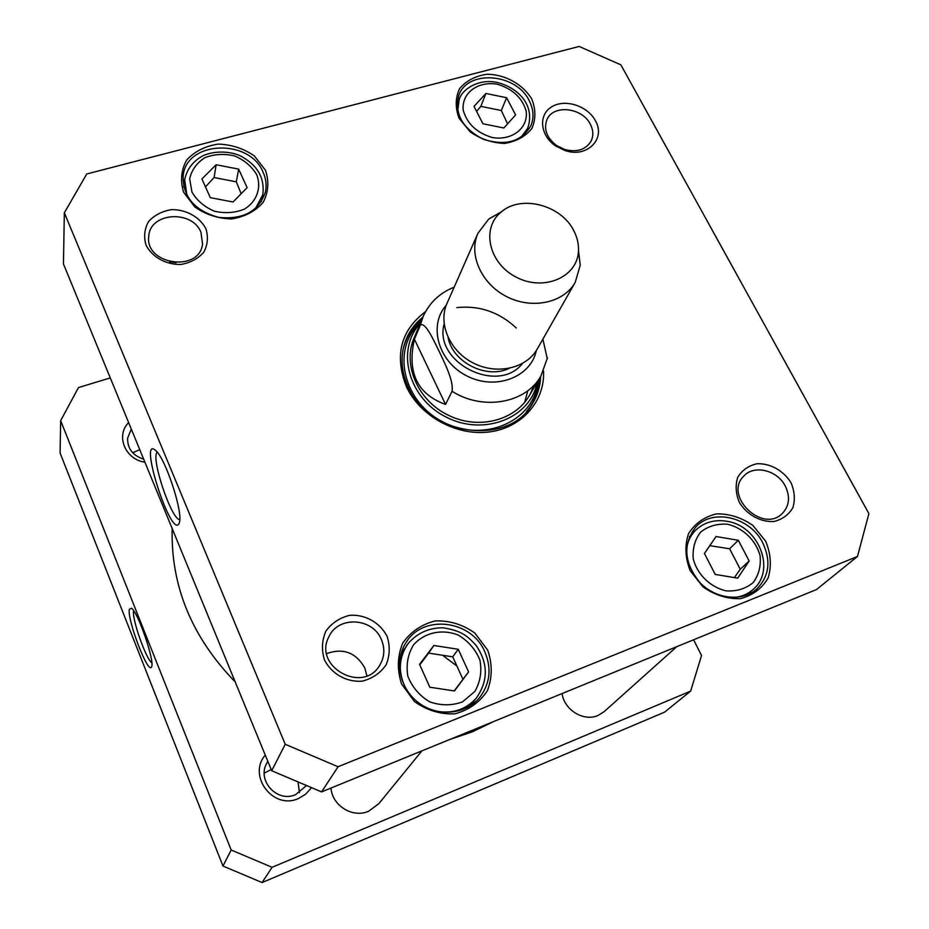 <?xml version="1.0" encoding="UTF-8"?>
<svg xmlns="http://www.w3.org/2000/svg" width="929" height="929" viewBox="0 0 929 929"><rect width="100%" height="100%" fill="white"/><g stroke="black" fill="none" stroke-linecap="round" stroke-linejoin="round"><path stroke-width="1.39" d="M222.972 866.037L262.083 882.55L664.56 712.16L690.642 691.106L272.092 867.303L231.17 850.012L60.664 420.64L60.095 453.027L222.972 866.037L231.17 850.012M151.81 662.83C146.143 659.369 131.86 618.923 133.579 611.224L133.671 610.771M129.294 609.401C127.122 619.829 148.187 674.779 151.45 666.999C155.364 662.853 138.247 612.408 131.512 608.205L129.294 609.401M693.603 639.791L701.534 655.526L690.642 691.106M60.664 420.64L78.5 387.556L110.284 377.917M128.643 422.602C115.451 435.55 125.125 459.495 144.901 462.177M265.276 755.103C247.195 775.82 273.277 810.274 298.464 798.522L305.618 794.249L311.169 788.059M271.187 769.491L264.266 773.114M299.44 792.623L298.163 782.833M305.978 786.027L295.631 794.62C277.492 803.039 256.903 780.964 266.553 763.603L267.831 761.339M139.756 449.636L132.696 452.748M143.67 459.158C132.742 455.558 127.389 448.568 127.61 438.174L131.303 429.07M272.092 867.303L262.083 882.55M445.56 404.429C417.307 394.233 406.925 372.506 414.404 339.224L420.326 325.185C425.192 321.341 433.448 339.944 439.138 351.313C444.596 363.088 453.735 380.542 452.063 391.26L445.56 404.429L414.404 339.224M547.286 358.884L542.896 339.108M573.843 230.787C577.269 237.406 578.813 244.153 578.477 251.016C577.571 276.981 544.22 291.671 516.71 277.411C488.875 263.79 480.816 228.255 501.137 212.067C520.902 194.393 561.337 204.926 573.843 230.787M578.5 250.424L580.242 265.16L575.248 282.288C563.845 302.796 532.375 309.729 506.955 296.769C481.419 284.065 468.239 254.651 477.936 233.284L488.724 219.07L501.59 211.696M575.248 282.288L537.345 348.863C526.499 368.372 497.085 375.177 473.523 363.158C449.845 351.383 437.803 323.698 447.012 303.365L477.936 233.284M210.291 197.645L201.895 178.914L216.155 164.747L238.648 169.124L247.126 187.658L233.028 201.999L210.291 197.645M716.062 536.521L738.311 540.295L749.157 561L737.696 578.152L715.214 574.424L704.426 553.487L716.062 536.521M419.56 664.34L433.878 645.481L458.252 649.278L468.588 671.888L454.467 690.955L429.813 687.205L419.56 664.34M485.913 93.469L506.607 97.719L515.607 114.906L503.855 127.993L482.952 123.754L474.011 106.405L485.913 93.469L480.85 106.347L476.612 111.445M338.075 766.739L285.226 744.28L64.345 212.811L86.757 173.967L579.15 46.45L620.874 64.844L868.905 513.621L857.467 556.494L338.075 766.739L321.562 791.903L816.533 589.52L857.467 556.494M487.702 650.149L474.87 633.079C462.863 624.52 449.694 620.456 435.376 620.897C421.615 624.3 410.723 631.72 402.687 643.17C397.368 656.246 396.985 669.832 401.537 683.93L414.462 701.534C426.771 710.36 440.253 714.471 454.908 713.832C468.855 710.093 479.701 702.347 487.446 690.607C492.37 677.404 492.463 663.921 487.702 650.149M531.702 98.857C522.655 84.086 505.109 74.436 487.028 74.25C475.404 75.911 466.265 80.695 459.611 88.603C455.28 97.859 455.117 107.764 459.135 118.331L470.26 131.953C480.757 139.153 492.196 142.961 504.586 143.403C516.338 141.533 525.431 136.551 531.876 128.446C535.928 119.098 535.87 109.239 531.702 98.857M387.033 636.191C379.822 622.453 365.178 614.255 349.734 615.312C339.759 617.727 331.804 622.999 325.87 631.128C321.875 640.395 321.411 649.998 324.476 659.95C331.63 673.989 346.61 682.397 362.298 681.154C372.378 678.565 380.309 673.142 386.104 664.862C389.901 655.537 390.215 645.969 387.033 636.191M595.338 120.596C587.488 105.639 564.577 98.474 551.489 106.951C538.054 115.057 540.144 135.704 555.751 146.027L564.995 150.51C586.989 158.336 606.265 138.874 595.338 120.596M425.575 311.575C400.573 330.55 394.21 355.633 406.484 386.836C420.21 416.331 456.603 436.2 489.223 431.95C521.924 427.932 545.16 401.061 543.523 370.973M205.866 228.627C199.677 216.956 186.23 209.489 171.656 209.629C162.169 211.15 154.469 215.11 148.559 221.532C144.425 228.975 143.589 236.872 146.062 245.221C152.217 257.112 165.943 264.753 180.725 264.486C190.306 262.849 197.993 258.761 203.788 252.223C207.759 244.722 208.444 236.849 205.866 228.627M790.997 482.685C783.495 470.55 770.095 463.118 756.88 463.768C748.507 465.708 742.143 470.179 737.789 477.169C735.222 485.193 735.733 493.578 739.321 502.322C746.8 514.689 760.479 522.295 773.88 521.506C782.311 519.427 788.64 514.84 792.867 507.722C795.27 499.639 794.643 491.302 790.997 482.685M265.497 170.274L254.418 155.991C243.665 148.512 231.611 144.552 218.245 144.1C205.263 146.039 194.753 151.322 186.717 159.974C181.12 170.065 180.098 180.818 183.628 192.245L194.753 206.912C205.75 214.611 218.071 218.617 231.727 218.942C244.884 216.771 255.37 211.243 263.174 202.371C268.446 192.175 269.224 181.48 265.497 170.274M765.67 541.201L752.943 525.489C741.528 517.534 729.381 513.667 716.48 513.876C704.298 516.803 694.973 523.41 688.505 533.734C684.603 545.555 685.172 557.899 690.224 570.766L703.067 586.931C714.749 595.117 727.175 599.031 740.343 598.659C752.664 595.443 761.931 588.556 768.132 577.989C771.697 566.051 770.873 553.789 765.67 541.201M64.345 212.811L63.439 263.917L271.698 770.745L321.562 791.903M458.252 649.278L452.713 656.838L428.652 653.11L419.792 664.839M428.652 653.11L433.878 645.481M454.176 690.909L468.588 671.888M462.886 679.169L452.713 656.838M507.582 123.836L501.323 110.528L480.85 106.347M501.323 110.528L506.607 97.719M749.157 561L740.262 569.233L729.59 548.76L709.779 545.683M729.59 548.76L738.311 540.295M734.398 577.606L740.262 569.233M216.155 164.747L214.076 177.532L205.46 186.892M241.157 193.731L236.314 181.84L238.648 169.124M236.314 181.84L214.076 177.532M179.785 519.625C171.377 519.926 150.359 457.022 157.268 452.226M179.529 522.063C182.734 510.753 165.432 458.543 155.828 450.635C137.736 433.762 170.297 537.194 178.856 523.991L179.529 522.063M271.698 770.745L285.226 744.28M484.822 651.81C491.859 668.601 490.047 683.93 479.41 697.795C465.394 714.691 437.547 717.153 418.689 702.847C399.679 688.749 394.012 661.274 405.857 642.88C422.614 613.941 471.467 619.736 484.822 651.81M404.684 648.779L401.781 651.345M472.559 704.228L474.138 700.652M762.755 542.838C771.233 561.011 769.212 576.433 756.682 589.102C742.19 602.038 715.992 599.24 700.176 582.866C683.999 563.102 682.513 544.533 695.693 527.149C712.555 508.047 750.028 516.942 762.755 542.838M529.216 100.669C533.652 109.401 534.187 117.809 530.796 125.879C521.192 141.847 505.33 146.283 483.219 139.199C462.561 128.504 454.374 114.058 458.659 95.85C466.939 69.315 516.164 72.961 529.216 100.669M263.058 172.144C266.019 178.647 266.809 185.219 265.45 191.85C258.854 211.336 243.259 219.848 218.652 217.374C194.695 210.674 182.85 196.902 183.129 176.034C186.009 140.674 249.471 138.096 263.058 172.144M381.389 639.558C385.036 648.372 384.56 656.815 379.938 664.885C363.518 694.811 312.481 666.569 328.947 636.69C338.191 615.625 372.796 617.657 381.389 639.558M366.897 675.824L364.783 667.893C355.9 652.495 343.207 647.722 326.683 653.586M785.237 485.983C790.37 496.667 789.429 505.806 782.404 513.4C762.651 533.978 723.215 495.633 743.792 476.101C753.988 464.488 777.271 470.086 785.237 485.983M590.287 124.161C593.364 130.141 593.631 135.808 591.076 141.15C585.676 149.813 576.851 152.588 564.611 149.464L556.808 145.679C546.775 137.991 543.477 129.328 546.914 119.713C553.022 104.269 582.135 107.358 590.287 124.161M176.034 262.733L169.542 261.781M200.966 232.355L202.557 244.025C199.445 272.801 144.401 264.811 148.779 236.024C150.033 212.323 192.291 209.582 200.966 232.355M540.62 376.512C540.283 386.069 537.694 394.906 532.874 403.023C510.044 446.408 429.035 436.793 408.214 387.184C400.759 370.636 400.074 354.646 406.159 339.213C409.805 330.503 415.368 323.164 422.846 317.207M532.352 403.871C536.846 395.986 539.261 387.451 539.586 378.254M422.056 319.065C414.868 324.802 409.445 331.827 405.799 340.13M420.21 323.455C395.487 349.873 408.296 398.483 446.326 417.167C483.986 436.595 530.668 417.945 537.159 382.353M417.783 331.212C399.818 357.932 414.903 399.842 449.264 415.669C483.37 432.078 524.746 416.807 533.443 385.756M516.315 327.995C499.198 312.074 479.376 305.281 456.824 307.592M413.626 342.267L411.477 345.518M524.641 402.501L527.835 390.691M455.988 665.35L443.539 655.99M493.74 721.508L472.304 731.831L449.45 739.612M235.2 681.909C191.734 637.073 170.727 585.944 172.179 528.543M676.718 646.689L604.28 711.544L598.125 715.423C583.865 721.984 564.17 710.011 562.103 693.557M421.894 750.887L378.846 803.643L368.72 811.191C352.846 818.461 332.21 805.791 330.991 788.047M420.326 325.185L422.985 316.87L413.742 338.83M528.671 396.706L540.806 376.21C525.837 403.279 482.801 411.013 452.063 391.26M536.3 350.581C530.889 377.302 495.529 390.714 467.043 376.024C438.291 361.892 428.014 325.487 446.245 305.235M509.127 368.372C486.599 379.462 452.644 362.368 448.138 337.657M522.481 363.483C498.014 395.034 433.344 362.461 444.12 324.012M191.943 192.059L189.667 178.798C191.664 169.984 196.739 162.935 204.903 157.663C214.297 154.075 224.191 153.494 234.607 155.921C244.35 160.113 251.724 166.361 256.718 174.652C261.711 187.832 256.915 201.454 244.385 209.153C234.956 212.927 224.934 213.6 214.32 211.173C204.38 206.912 196.913 200.536 191.943 192.059M727.477 524.223C742.933 527.858 755.741 540.109 760.05 555.426C761.176 565.761 758.877 574.819 753.164 582.599C745.697 588.742 736.697 591.506 726.176 590.89C710.395 587.256 697.389 574.645 693.289 559.095C692.349 548.691 694.811 539.679 700.675 532.073C708.2 526.139 717.142 523.515 727.477 524.223M413.556 644.831C424.53 632.452 442.134 628.666 458.287 635.088C468.309 641.08 475.532 649.429 479.933 660.124C482.035 671.377 480.328 681.84 474.824 691.501L462.445 701.894C451.784 705.773 440.857 705.75 429.674 701.836C419.443 695.682 412.174 687.146 407.843 676.219C405.927 664.816 407.831 654.353 413.556 644.831M497.34 84.237C512.541 88.801 522.144 97.742 526.174 111.05C528.485 127.97 512.216 140.918 492.312 137.538C476.809 132.893 467.113 123.801 463.234 110.284C461.26 93.214 477.831 80.777 497.34 84.237M408.4 643.216L406.461 646.003C398.541 659.474 398.32 673.606 405.81 688.424M436.119 711.126C452.377 714.087 465.766 709.756 476.263 698.12C488.387 680.922 488.294 663.318 476.008 645.283C467.763 636.539 462.63 630.884 442.889 627.772C428.966 627.807 417.493 632.939 408.446 643.158L400.678 655.061M521.041 137.213L527.614 128.446C535.824 105.128 517.72 87.512 497.282 82.484C477.82 78.048 461.016 90.438 459.135 99.937L457.695 110.853M734.351 597.475C741.563 596.72 747.752 594.107 752.92 589.636C776.69 570.162 758.459 525.442 726.722 521.25C714.111 519.276 703.555 522.47 695.043 530.819C690.41 535.743 687.599 541.735 686.601 548.784M255.487 208.491L262.814 194.695C264.858 178.287 257.763 165.559 241.552 156.513C234.828 152.681 218.733 149.348 203.695 155.364C193.302 160.763 186.961 168.881 184.662 179.715L186.938 195.438M421.778 319.739C412.221 327.6 405.985 337.529 403.07 349.513M526.441 411.64C534.326 402.164 538.588 391.237 539.226 378.869M420.686 322.328L418.491 324.453C391.306 351.15 403.767 402.721 443.737 422.323C483.277 442.75 532.131 422.068 537.392 384.327L537.485 381.807M540.806 376.21L547.495 357.746M454.153 287.177C439.591 292.983 429.21 302.889 422.985 316.87M501.137 212.067L488.724 219.07M578.477 251.016L580.242 265.16M476.263 698.12L469.342 706.377M459.135 99.937L457.068 105.488M527.614 128.446L525.222 133.846M695.043 530.819L689.399 536.741M752.92 589.636L746.719 595.083M184.662 179.715L183.698 186.961M262.814 194.695L261.304 201.79M179.204 523.259L178.856 523.991M564.611 149.464L564.995 150.51M556.808 145.679L555.751 146.027M420.465 322.874L418.491 324.453L420.698 322.317"/></g></svg>
